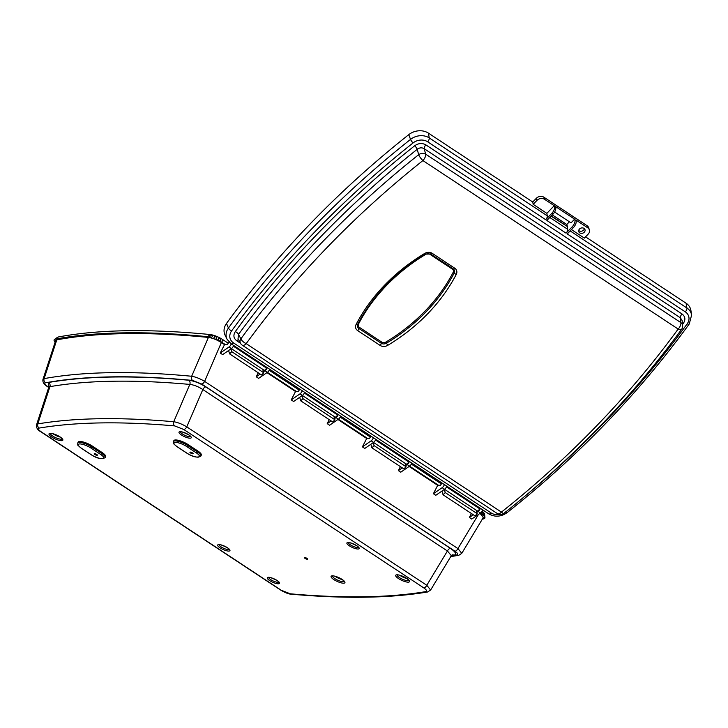 <?xml version="1.0" encoding="UTF-8"?>
<svg xmlns="http://www.w3.org/2000/svg" width="728" height="728" viewBox="0 0 728 728"><rect width="100%" height="100%" fill="white"/><g stroke="black" fill="none" stroke-linecap="round" stroke-linejoin="round"><path stroke-width="1.09" d="M444.508 489.298L477.122 510.829A2.184 1.037 -56.6 0 0 477.45 510.91A2.184 1.037 -56.6 0 0 479.615 508.736M373.51 442.442L406.124 463.964A2.184 1.037 -56.6 0 0 406.452 464.055A2.184 1.037 -56.6 0 0 408.717 461.598M302.357 395.468L334.962 416.998A2.184 1.037 -56.6 0 0 335.289 417.08A2.184 1.037 -56.6 0 0 337.555 414.623M231.358 348.612L263.973 370.133A2.184 1.037 -56.6 0 0 264.3 370.224A2.184 1.037 -56.6 0 0 266.63 367.422M306.979 558.385A1.747 0.473 24.6 0 1 307.607 559.131A1.747 0.473 24.6 0 1 305.068 558.422A1.747 0.473 24.6 0 1 304.441 557.675A1.747 0.473 24.6 0 1 306.979 558.385M96.751 454.463A1.747 0.473 24.6 0 1 97.379 455.2A1.747 0.473 24.6 0 1 94.84 454.49A1.747 0.473 24.6 0 1 94.212 453.753A1.747 0.473 24.6 0 1 96.751 454.463M192.465 452.925A1.747 0.473 24.6 0 1 193.093 453.671A1.747 0.473 24.6 0 1 190.554 452.962A1.747 0.473 24.6 0 1 189.926 452.215A1.747 0.473 24.6 0 1 192.465 452.925M342.26 579.57A6.516 1.774 24.6 0 1 335.735 576.712A6.516 1.774 24.6 0 1 335.189 576.33M275.894 579.816A5.642 1.538 24.6 0 1 272.317 578.178M60.187 437.055A6.516 1.774 24.6 0 1 53.663 434.207A6.516 1.774 24.6 0 1 53.108 433.824M226.326 547.101A5.642 1.538 24.6 0 1 222.75 545.454M406.87 578.533A6.516 1.774 24.6 0 1 400.345 575.675A6.516 1.774 24.6 0 1 399.799 575.293M355.546 545.026A5.642 1.538 24.6 0 1 351.97 543.388M187.651 434.207A5.642 1.538 24.6 0 1 184.066 432.559M482.327 519.137A928.173 252.725 -155.4 0 0 483.62 518.891L484.894 518.063L484.439 516.443L480.48 512.976M484.894 518.063L484.62 514.614L484.22 513.822L484.439 516.443M56.775 339.858L44.135 378.615L42.952 379.443L55.628 340.604L56.775 339.858A926.562 252.288 24.6 0 1 208.417 337.428C212.521 338.01 216.835 339.712 221.367 342.542L204.623 381.372A3.267 1.556 123.4 0 1 201.638 384.011L192.565 380.435A3.267 2.475 -84.6 0 1 191.655 376.258C195.696 376.94 200.027 378.642 204.623 381.372L457.948 548.584L461.789 553.335L483.274 517.562L480.08 513.331M221.367 342.542L224.543 344.644L220.238 353.034L229.02 346.983A3.267 1.556 -56.6 0 0 231.24 343.889M220.156 341.241L218.072 340.131L218.782 338.174L220.62 339.166L220.156 341.241L225.425 344.626L224.543 344.644M218.072 340.131L207.553 336.673A928.173 252.725 -155.4 0 0 55.355 339.111L54.072 339.94L54.09 340.668L55.455 342.633M56.384 338.293L54.072 339.94M482.764 509.919A3.267 1.556 -56.6 0 1 480.544 513.013L471.762 519.064L469.36 517.481L473.309 514.76M471.407 513.495L469.36 517.481M446.783 486.168A3.267 1.556 -56.6 0 1 444.571 489.262L435.781 495.313L433.387 493.73L442.169 487.678A3.267 1.556 -56.6 0 0 444.389 484.584M409.091 466.457L437.692 485.33L433.387 493.73M442.16 483.119A3.267 1.556 -56.6 0 0 440.549 485.285L438.575 485.321L409.536 466.157L400.764 472.199L398.371 470.616L402.311 467.895M400.409 466.639L398.371 470.616M375.784 439.303A3.267 1.556 -56.6 0 1 373.573 442.397L364.792 448.448L362.389 446.865L371.171 440.813A3.267 1.556 -56.6 0 0 373.391 437.719M337.938 419.492L366.694 438.474L362.389 446.865M371.162 436.254A3.267 1.556 -56.6 0 0 369.551 438.429L367.576 438.456L338.384 419.182L329.611 425.234L327.209 423.651L331.158 420.93M329.247 419.665L327.209 423.651M304.632 392.337A3.267 1.556 -56.6 0 1 302.411 395.431L293.63 401.483L291.236 399.899L300.018 393.848A3.267 1.556 -56.6 0 0 302.229 390.754M266.939 372.627L295.532 391.5L291.236 399.899M300.009 389.28A3.267 1.556 -56.6 0 0 298.398 391.455L296.423 391.491L267.385 372.327L258.613 378.369L256.22 376.786L260.16 374.065M258.258 372.809L256.22 376.786M233.633 345.472A3.267 1.556 -56.6 0 1 231.422 348.566L222.632 354.618L220.238 353.034M438.575 485.321L437.692 485.33M367.576 438.456L366.694 438.474M296.423 391.491L295.532 391.5M92.456 446.146A9.81 2.666 -155.4 0 0 78.151 442.151L77.714 443.106A9.81 2.666 24.6 0 1 92.019 447.101L92.456 446.146L102.047 452.479A9.81 2.666 -155.4 0 1 105.587 456.656L105.151 457.603A9.81 2.666 24.6 0 0 101.611 453.435L102.047 452.479M423.805 587.924L183.793 429.493L174.656 425.907A909.135 247.538 -155.4 0 0 39.221 428.073C37.629 428.537 38.265 429.766 41.132 431.777L281.154 590.208L290.281 593.802A909.135 247.538 -155.4 0 0 425.725 591.627C427.309 591.172 426.672 589.935 423.805 587.924A3.267 1.556 -56.6 0 0 426.79 585.285L430.63 590.035L429.529 590.581M188.17 444.617A9.81 2.666 -155.4 0 0 173.874 440.622L173.437 441.578A9.81 2.666 24.6 0 1 187.733 445.572L188.17 444.617L197.77 450.951A9.81 2.666 -155.4 0 1 201.301 455.118L200.864 456.074A9.81 2.666 24.6 0 0 197.334 451.906L197.77 450.951M209.364 336.955L211.075 335.381L212.913 335.836L211.439 337.483M482.173 514.195L482.227 511.857L483.41 512.885L483.519 515.379M192.565 380.435A919.582 250.386 -155.4 0 0 45.564 382.782A3.267 2.93 -100.3 0 1 44.135 378.615A922.84 251.269 24.6 0 1 191.655 376.258L208.417 337.428M461.789 553.335L458.813 555.282A3.267 2.93 -100.3 0 1 456.92 554.927C458.458 554.454 457.812 553.216 454.964 551.223L201.638 384.011M174.656 425.907A3.267 2.493 -84.9 0 1 173.728 421.73L189.808 384.42A3.267 2.493 95.2 0 0 188.889 380.244C194.212 380.962 199.854 383.183 205.815 386.905L450.404 548.348C455.71 552.07 456.902 554.354 453.981 555.218A3.267 2.921 80.2 0 0 452.17 554.854M452.124 554.863L451.324 555.628L447.42 550.987L202.83 389.544C198.298 386.577 193.957 384.866 189.808 384.42A915.97 249.404 -155.4 0 0 49.914 386.659L37.801 423.905A912.393 248.43 24.6 0 1 173.728 421.73C177.796 422.395 182.137 424.106 186.768 426.854L426.79 585.285L447.42 550.987A3.267 1.556 123.4 0 1 450.404 548.348M48.849 386.868L48.494 382.491A3.267 2.921 80.2 0 1 49.914 386.659L48.749 387.351L36.573 424.743L37.801 423.905A3.267 2.921 -99.5 0 0 39.221 428.073M222.058 342.406L222.395 339.366C218.118 336.7 214.059 335.098 210.192 334.543A926.244 252.197 -155.4 0 0 58.313 336.982L56.702 337.865M222.395 339.366L228.237 343.225M269.178 370.252L299.235 390.09M340.167 417.108L370.388 437.055M411.329 464.082L441.386 483.92M484.939 517.617L484.566 513.841L482.291 511.001M45.564 382.782C44.026 383.256 44.672 384.493 47.52 386.486A3.267 1.556 123.4 0 1 47.029 386.35L48.712 387.46M183.793 429.493A3.267 1.556 -56.6 0 0 186.768 426.854L202.83 389.544A3.267 1.556 123.4 0 1 205.815 386.905M451.324 555.628L430.63 590.035L427.573 591.991A3.267 2.921 -99.5 0 1 425.725 591.627M427.573 591.991C390.29 598.198 344.863 598.926 291.3 594.194L291.3 594.194A3.267 2.493 -84.9 0 1 290.281 593.802M291.3 594.194C288.834 594.157 285.285 592.783 280.662 590.08L280.662 590.08A3.267 1.556 -56.6 0 0 281.154 590.208M36.573 424.743C36.182 427.718 37.547 430.021 40.641 431.649L40.641 431.649A3.267 1.556 -56.6 0 0 41.132 431.777M478.442 514.459L457.948 548.584A3.267 1.556 123.4 0 1 454.964 551.223M229.211 342.26A3.267 1.556 -56.6 0 0 227.4 344.599L225.425 344.626M263.445 371.808L265.001 370.734A3.267 1.556 -56.6 0 0 267.212 367.64M265.001 370.734L267.394 372.317A3.267 1.556 -56.6 0 0 269.615 369.223M334.543 418.591L335.99 417.599A3.267 1.556 -56.6 0 0 338.211 414.505M335.99 417.599L338.393 419.182A3.267 1.556 -56.6 0 0 340.613 416.088M405.696 465.565L407.152 464.564A3.267 1.556 -56.6 0 0 409.364 461.47M407.152 464.564L409.546 466.148A3.267 1.556 -56.6 0 0 411.766 463.054M476.804 512.357L478.15 511.429A3.267 1.556 -56.6 0 0 480.362 508.335M441.932 491.082A5.56 2.648 -56.6 0 0 441.969 491.218L443.079 494.803L445.236 492.574L444.271 489.471M578.705 230.458A3.267 2.675 162.8 0 0 579.079 230.758A3.267 2.675 162.8 0 0 582.282 230.994A3.267 2.675 162.8 0 0 584.402 228.692M579.725 232.851A3.267 2.675 162.8 0 0 583.547 232.787A3.267 2.675 162.8 0 0 585.003 229.657A3.267 2.675 162.8 0 0 584.029 228.392A3.267 2.675 162.8 0 0 580.207 228.465A3.267 2.675 162.8 0 0 578.751 231.595A3.267 2.675 162.8 0 0 579.725 232.851M546.846 213.35L554.236 205.687L544.562 199.308A5.451 4.459 162.8 0 0 536.982 200.382L533.178 204.322L546.846 213.35L547.31 215.843A3.267 1.556 -56.6 0 1 545.672 219.701L551.851 213.295A5.451 2.594 -56.6 0 0 554.518 206.588L555.71 207.38L555.437 206.479L574.629 219.146L574.902 220.047L576.103 220.839L575.821 219.938L587.742 227.809L587.096 225.716L543.916 197.215A5.451 4.459 162.8 0 0 536.336 198.289L532.75 202.002L533.178 204.322M551.296 215.907L567.458 226.572L551.069 216.134M532.75 202.002L428.373 133.106A15.261 12.494 162.8 0 0 408.763 134.653A930.684 761.898 162.8 0 0 226.508 323.441A15.261 12.494 162.8 0 0 225.07 335.162L227.054 339.23A14.569 11.921 -17.2 0 1 228.428 328.046L226.508 323.441M574.629 219.146L571.043 222.859L554.609 212.021M567.23 226.799L567.694 229.293A3.267 1.556 -56.6 0 1 566.056 233.151L572.244 226.745A5.451 2.594 -56.6 0 0 574.902 220.047M552.27 214.887L566.803 224.488L569.405 221.785M571.462 229.593L584.347 238.101L588.151 234.161A5.451 4.459 162.8 0 0 589.361 229.912L588.715 227.819A5.451 4.459 162.8 0 0 587.096 225.716M570.17 230.931L686.941 308.008A14.569 11.921 -17.2 0 1 691.6 315.078L690.936 310.601A15.261 12.494 162.8 0 0 686.049 303.194L585.549 236.855M589.361 229.912A5.451 4.459 162.8 0 0 587.742 227.809M524.67 496.423A926.735 758.667 162.8 0 0 687.177 323.842A11.311 9.255 162.8 0 0 685.303 311.866L567.258 233.943L573.446 227.536L572.244 226.745M566.056 233.151L546.874 220.484L553.053 214.087L551.851 213.295M238.575 339.712A3.267 1.556 -56.6 0 0 236.746 340.777C233.542 338.265 233.06 335.199 235.317 331.577A922.913 755.537 -17.2 0 1 414.696 145.764C418.482 143.143 422.204 142.843 425.871 144.881A3.267 1.556 -56.6 0 0 424.233 148.73C421.921 147.384 419.592 147.575 417.253 149.286A3.267 0.801 51.6 0 0 414.696 145.764M425.871 144.881L682.036 313.968C685.248 316.48 685.721 319.546 683.465 323.168A3.267 1.265 36 0 0 682.382 322.813M418.655 154.7L417.253 149.286A919.655 752.87 162.8 0 0 238.502 334.443L240.877 338.848A5.451 4.386 151.7 0 0 240.468 343.225L240.468 343.225A5.451 5.451 0 0 0 242.26 345.19A5.451 2.594 -56.6 0 0 246.191 343.634L501.428 512.112A913.494 747.829 162.8 0 0 678.15 329.047A5.451 2.111 36.1 0 0 681.635 329.265L681.635 329.265A5.451 5.451 0 0 0 682.646 325.516L682.646 325.516A5.451 4.477 174.3 0 0 680.88 322.622L680.398 317.827L424.233 148.73L425.643 154.145A5.451 4.086 165.4 0 0 418.655 154.7A5.451 1.347 -128.5 0 0 422.913 160.57A913.494 747.829 162.8 0 0 246.191 343.634A5.451 2.111 36.1 0 1 240.877 338.848A918.927 752.27 -17.2 0 1 418.655 154.7M682.646 325.516L682.154 320.584L680.398 317.827A3.267 1.556 -56.6 0 1 682.036 313.968M503.894 513.386A5.451 1.347 -128.5 0 1 501.428 512.112A5.451 2.594 -56.6 0 1 497.497 513.668A5.451 5.451 0 0 0 503.894 513.386C572.881 458.476 632.131 397.106 681.635 329.265M235.317 331.577A3.267 1.265 36 0 1 238.502 334.443L238.038 338.711L240.468 343.225M554.236 205.687L554.518 206.588M555.71 207.38A5.451 2.594 123.4 0 1 553.053 214.087M567.458 226.572L566.803 224.488M576.103 220.839A5.451 2.594 123.4 0 1 573.446 227.536M447.338 486.531L447.693 487.66L479.67 508.772L480.198 508.226M447.693 487.66L448.221 487.114M443.079 494.803L475.065 515.915L477.213 513.686L476.121 510.173M445.236 492.574L477.213 513.686M376.185 439.566L376.531 440.695L408.517 461.807L409.045 461.252M376.531 440.695L377.059 440.149M370.825 444.289L371.926 447.838L374.074 445.609L373.173 442.679M371.926 447.838L403.904 468.941L406.06 466.721L404.968 463.199M374.074 445.609L406.06 466.721M305.023 392.601L305.378 393.73L337.355 414.833L337.883 414.287M305.378 393.73L305.906 393.175M299.672 397.324L300.773 400.864L302.921 398.644L302.011 395.704M300.773 400.864L332.751 421.976L334.898 419.747L333.815 416.234M302.921 398.644L334.898 419.747M233.87 345.627L234.225 346.756L266.202 367.868L266.73 367.322M234.225 346.756L234.753 346.209M228.574 350.532L229.611 353.899L231.768 351.67L230.912 348.921M229.611 353.899L261.598 375.011L263.745 372.781L262.653 369.269M231.768 351.67L263.745 372.781M349.349 545.818A6.725 1.829 24.6 0 1 348.111 542.496A6.725 1.829 24.6 0 1 356.738 545.7A6.725 1.829 24.6 0 1 357.985 549.021A6.725 1.829 24.6 0 1 349.349 545.818M348.312 542.651A5.642 1.538 -155.4 0 0 350.386 544.853A5.642 1.538 -155.4 0 0 358.485 547.31M269.706 580.607A6.725 1.829 24.6 0 1 268.459 577.295A6.725 1.829 24.6 0 1 277.086 580.489A6.725 1.829 24.6 0 1 278.333 583.81A6.725 1.829 24.6 0 1 269.706 580.607M268.668 577.44A5.642 1.538 -155.4 0 0 270.734 579.643A5.642 1.538 -155.4 0 0 278.842 582.1M51.752 437.073A7.608 2.075 24.6 0 1 50.35 433.324A7.608 2.075 24.6 0 1 60.105 436.936A7.608 2.075 24.6 0 1 61.507 440.686A7.608 2.075 24.6 0 1 51.752 437.073M50.405 433.497A6.516 1.774 -155.4 0 0 52.789 436.108A6.516 1.774 -155.4 0 0 62.198 438.902M181.454 434.998A6.725 1.829 24.6 0 1 180.216 431.677A6.725 1.829 24.6 0 1 188.843 434.88A6.725 1.829 24.6 0 1 190.09 438.192A6.725 1.829 24.6 0 1 181.454 434.998M180.417 431.831A5.642 1.538 -155.4 0 0 182.491 434.034A5.642 1.538 -155.4 0 0 190.59 436.491M398.444 578.542A7.608 2.075 24.6 0 1 397.033 574.792A7.608 2.075 24.6 0 1 406.788 578.414A7.608 2.075 24.6 0 1 408.19 582.163A7.608 2.075 24.6 0 1 398.444 578.542M397.088 574.974A6.516 1.774 -155.4 0 0 399.472 577.586A6.516 1.774 -155.4 0 0 408.881 580.371M333.834 579.579A7.608 2.075 24.6 0 1 332.423 575.83A7.608 2.075 24.6 0 1 342.178 579.452A7.608 2.075 24.6 0 1 343.58 583.201A7.608 2.075 24.6 0 1 333.834 579.579M332.478 576.003A6.516 1.774 -155.4 0 0 334.862 578.614A6.516 1.774 -155.4 0 0 344.271 581.408M220.129 547.893A6.725 1.829 24.6 0 1 218.891 544.571A6.725 1.829 24.6 0 1 227.518 547.775A6.725 1.829 24.6 0 1 228.765 551.087A6.725 1.829 24.6 0 1 220.129 547.893M219.101 544.726A5.642 1.538 -155.4 0 0 221.166 546.928A5.642 1.538 -155.4 0 0 229.265 549.385M100.582 454.399L90.982 448.066A8.718 2.375 -155.4 0 0 79.807 443.925A8.718 2.375 -155.4 0 0 81.418 448.221L91.009 454.554A8.718 2.375 -155.4 0 0 102.193 458.695A8.718 2.375 -155.4 0 0 100.582 454.399A1.092 0.519 -56.6 0 0 101.611 453.435L92.019 447.101A1.092 0.519 -56.6 0 1 90.982 448.066M196.296 452.861L186.705 446.537A8.718 2.375 -155.4 0 0 175.521 442.387A8.718 2.375 -155.4 0 0 177.132 446.683L186.723 453.016A8.718 2.375 -155.4 0 0 197.907 457.166A8.718 2.375 -155.4 0 0 196.296 452.861A1.092 0.519 -56.6 0 0 197.334 451.906L187.733 445.572A1.092 0.519 -56.6 0 1 186.705 446.537M213.668 338.22L214.897 336.491L216.844 337.273L215.888 339.111M48.494 382.491A919.227 250.286 24.6 0 1 188.889 380.244M453.981 555.218A919.227 250.286 24.6 0 1 451.296 555.673M47.52 386.486L48.758 387.305M451.151 555.91A919.582 250.386 -155.4 0 0 456.92 554.927M207.553 336.673L210.192 334.543M55.355 339.111L58.313 336.982M200.864 456.074C197.506 458.049 192.738 457.011 186.559 452.971L176.968 446.646A1.092 0.519 -56.6 0 0 177.132 446.683M231.422 348.566L229.02 346.983M302.411 395.431L300.018 393.848M373.573 442.397L371.171 440.813M444.571 489.262L442.169 487.678M480.544 513.013L478.15 511.429M545.672 219.701L427.627 141.778A3.267 1.556 -56.6 0 0 429.265 137.92L547.31 215.843M427.627 141.778A11.311 9.255 162.8 0 0 413.094 142.925A926.735 758.667 162.8 0 0 231.613 330.912A3.267 1.265 -144 0 1 228.428 328.046A929.984 761.333 -17.2 0 1 410.537 139.394A14.569 11.921 -17.2 0 1 429.265 137.92L428.373 133.106M549.786 217.472L567.694 229.293M685.303 311.866A3.267 1.556 -56.6 0 0 686.941 308.008L686.049 303.194M231.613 330.912A11.311 9.255 162.8 0 0 233.479 342.879L491.163 512.967A11.311 9.255 162.8 0 0 499.672 514.505M683.465 323.168A922.913 755.537 -17.2 0 1 682.545 324.442M240.468 343.234L236.746 340.777M413.094 142.925A3.267 0.801 -128.4 0 1 410.537 139.394L408.763 134.653M425.643 154.145L680.88 322.622A5.451 2.594 -56.6 0 1 678.15 329.047L422.913 160.57A5.451 2.594 -56.6 0 0 425.643 154.145M356.119 324.433A176.549 144.526 -17.2 0 1 424.633 253.471A6.543 5.351 -17.2 0 1 432.25 253.353L454.736 268.195A6.543 5.351 -17.2 0 1 456.283 274.365A176.549 144.526 -17.2 0 1 387.778 345.327A6.543 5.351 -17.2 0 1 380.162 345.445L357.675 330.603A6.543 5.351 -17.2 0 1 356.119 324.433A2.184 0.974 27.4 0 0 357.685 324.242A2.184 0.974 27.4 0 0 357.712 324.178M691.6 315.078L689.261 323.969A3.267 1.265 -144 0 1 687.177 323.842M689.261 323.969C638.684 393.539 577.986 456.411 507.17 512.594A3.267 0.801 -128.4 0 1 505.696 511.82M507.17 512.594C501.073 516.88 494.949 517.317 488.806 513.904A3.267 1.556 -56.6 0 0 491.163 512.967M227.054 339.23L231.131 343.816A3.267 1.556 -56.6 0 0 233.479 342.879M452.334 269.105L429.848 254.263A3.458 2.83 162.8 0 0 425.825 254.318A173.464 142.006 162.8 0 0 358.513 324.042A3.458 2.83 162.8 0 0 359.332 327.309L381.818 342.151A3.458 2.83 162.8 0 0 385.849 342.087A173.464 142.006 162.8 0 0 453.153 272.363A3.458 2.83 162.8 0 0 452.334 269.105A1.092 0.519 123.4 0 1 453.098 268.778M430.703 253.999L453.135 268.805A2.184 1.037 -56.6 0 0 453.162 268.823A4.486 3.667 -17.2 0 1 453.335 268.941A4.486 3.667 -17.2 0 1 454.199 273.027A174.493 142.843 -17.2 0 1 386.486 343.17L387.778 345.327M385.849 342.087L386.486 343.17A4.486 3.667 -17.2 0 1 381.263 343.252L358.777 328.401A4.486 3.667 -17.2 0 1 357.484 324.724A4.486 3.667 -17.2 0 1 357.657 324.297M380.162 345.445A2.184 1.037 -56.6 0 0 381.263 343.252A1.092 0.519 123.4 0 1 381.818 342.151M453.153 272.363A1.092 0.482 -152.6 0 1 454.199 273.027A2.184 0.974 27.4 0 0 456.283 274.365M357.675 330.603A2.184 1.037 -56.6 0 0 358.777 328.401A1.092 0.519 123.4 0 1 359.332 327.309M430.648 253.954A2.184 1.037 -56.6 0 0 430.676 253.981L453.162 268.823A2.184 1.037 -56.6 0 0 454.736 268.195M424.633 253.471L425.38 254.145L430.676 253.981A2.184 1.037 -56.6 0 0 432.25 253.353M357.484 324.724L357.685 324.242C372.645 295.905 395.213 272.536 425.38 254.145L425.425 254.036M357.73 324.142A1.092 0.482 -152.6 0 1 358.513 324.042M429.848 254.263A1.092 0.519 123.4 0 1 430.603 253.926M536.982 200.382L536.336 198.289M544.562 199.308L543.916 197.215M348.357 542.46L348.157 542.688C348.776 542.169 351.579 543.161 356.574 545.654L358.613 547.156M268.705 577.249L268.505 577.477C269.123 576.958 271.935 577.95 276.922 580.444L278.961 581.945M50.441 433.342L50.287 433.533C51.06 432.923 54.282 434.043 59.942 436.891L62.29 438.766M180.462 431.631L180.262 431.868C180.881 431.34 183.684 432.332 188.679 434.834L190.709 436.327M397.124 574.811L396.969 575.002C397.743 574.401 400.964 575.52 406.624 578.369L408.972 580.234M332.523 575.848L332.359 576.039C333.133 575.439 336.354 576.558 342.014 579.406L344.362 581.272M219.137 544.526L218.937 544.762C219.556 544.235 222.368 545.226 227.354 547.729L229.393 549.221M48.749 387.351L48.767 386.186L49.258 386.832M40.641 431.649L280.662 590.08M42.952 379.443C42.488 381.945 43.844 384.248 47.029 386.35M458.813 555.282L450.714 556.638M54.464 339.439L56.72 337.856M173.437 441.578C173.956 444.417 171.753 442.151 176.968 446.646M77.714 443.106C78.233 445.955 76.031 443.68 81.254 448.175L90.845 454.509C97.015 458.549 101.784 459.577 105.151 457.603M242.26 345.19L497.497 513.668M231.131 343.816L488.806 513.904"/></g></svg>
